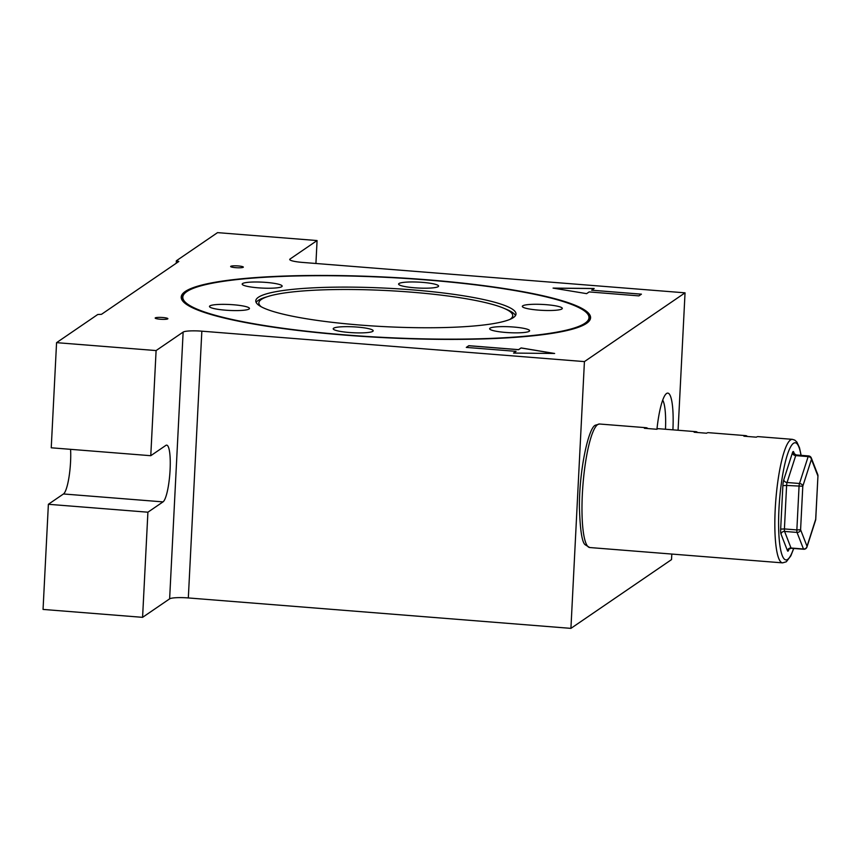 <?xml version="1.0" encoding="UTF-8"?>
<svg xmlns="http://www.w3.org/2000/svg" width="861" height="861" viewBox="0 0 861 861"><rect width="100%" height="100%" fill="white"/><g stroke="black" fill="none" stroke-linecap="round" stroke-linejoin="round"><path stroke-width="1.29" d="M509.927 319.399A127.094 18.791 2.9 0 0 512.736 315.739A127.094 18.791 2.9 0 0 410.955 292.127A127.094 18.791 2.9 0 0 258.86 302.878A127.094 18.791 2.9 0 0 261.292 306.807M512.317 318.247A127.094 18.791 2.9 0 0 512.672 316.999L512.736 315.739M258.86 302.878L258.806 304.137A127.094 18.791 2.9 0 0 259.032 305.418M808.673 455.986A3.175 0.603 94.5 0 0 808.587 455.932A3.175 0.603 94.5 0 0 808.49 455.964A3.175 0.603 94.5 0 0 808.156 456.599L795.715 455.609L787.062 482.504L799.503 483.495A3.175 2.432 17.8 0 1 802.796 486.25L800.59 529.741L807.037 546.326A3.175 2.906 158.8 0 1 803.474 549.006A3.175 0.603 94.5 0 0 803.679 549.243A3.175 0.603 94.5 0 0 803.765 549.21M808.156 456.599A3.175 2.432 17.8 0 1 811.439 459.344L802.796 486.25L786.61 485.443L784.414 528.934L796.855 529.924L799.051 486.433A3.175 0.603 94.5 0 1 799.503 483.495L808.156 456.599M792.378 439.336L758.164 436.624A61.96 11.688 94.5 0 0 756.356 437.184L743.904 436.193A61.96 11.688 94.5 0 1 745.723 435.634L708.399 432.663A61.96 11.688 94.5 0 0 706.58 433.223L694.138 432.233A61.96 11.688 94.5 0 1 695.946 431.673L658.622 428.703A61.96 11.688 94.5 0 0 656.814 429.273L644.372 428.283A61.96 11.688 94.5 0 1 646.18 427.713L599.525 424.01A61.96 11.688 94.5 0 0 597.717 424.57A61.96 11.688 94.5 0 0 582.617 489.511A61.96 11.688 94.5 0 0 589.71 547.531L782.552 562.868A61.96 11.688 -85.5 0 1 775.47 504.837A61.96 11.688 -85.5 0 1 790.57 439.906A61.96 11.688 -85.5 0 1 792.378 439.336L794.789 440.132L796.909 442.113L799.492 447.731L801.139 455.34M747.413 436.473A61.96 11.688 94.5 0 0 745.723 435.634M697.647 432.513A61.96 11.688 94.5 0 0 695.946 431.673M647.881 428.563A61.96 11.688 94.5 0 0 646.18 427.713M800.59 529.741A3.175 2.906 158.8 0 1 797.028 532.421L784.586 531.431L791.033 548.016L803.474 549.006L797.028 532.421A3.175 0.603 94.5 0 1 796.855 529.924L800.59 529.741M810.19 456.621A3.175 2.906 158.8 0 1 811.439 459.344L817.885 475.939A3.175 2.906 158.8 0 0 817.735 474.54L811.299 457.944A3.175 3.175 0 0 0 808.587 455.932L796.145 454.942A3.175 0.603 -85.5 0 1 796.231 454.985M815.69 519.248L807.037 546.326A3.175 2.432 17.8 0 1 806.951 547.047A3.175 2.432 17.8 0 1 806.757 547.467M815.679 519.42A3.175 2.432 17.8 0 1 815.604 520.152A3.175 3.175 0 0 0 815.744 519.334L817.95 475.842L815.679 519.42M345.648 334.929A203.357 30.06 2.9 0 0 586.933 313.113A203.357 30.06 2.9 0 0 426.141 279.922A203.357 30.06 2.9 0 0 185.309 292.772A203.357 30.06 2.9 0 0 345.648 334.929M587.622 322.563A204.143 30.178 2.9 0 0 587.676 313.921L586.933 313.113M513.587 327.029A20.018 2.96 2.9 0 0 489.629 328.73A20.018 2.96 2.9 0 0 505.655 332.443A20.018 2.96 2.9 0 0 529.612 330.753A20.018 2.96 2.9 0 0 513.587 327.029M546.283 304.686A20.018 2.96 2.9 0 0 522.326 306.376A20.018 2.96 2.9 0 0 538.362 310.1A20.018 2.96 2.9 0 0 562.308 308.399A20.018 2.96 2.9 0 0 546.283 304.686M422.557 282.376A20.018 2.96 2.9 0 0 398.6 284.065A20.018 2.96 2.9 0 0 414.636 287.789A20.018 2.96 2.9 0 0 438.583 286.089A20.018 2.96 2.9 0 0 422.557 282.376M357.154 327.072A20.018 2.96 2.9 0 0 333.207 328.762A20.018 2.96 2.9 0 0 349.232 332.486A20.018 2.96 2.9 0 0 373.19 330.785A20.018 2.96 2.9 0 0 357.154 327.072M233.428 304.762A20.018 2.96 2.9 0 0 209.481 306.451A20.018 2.96 2.9 0 0 225.507 310.175A20.018 2.96 2.9 0 0 249.464 308.475A20.018 2.96 2.9 0 0 233.428 304.762M266.124 282.408A20.018 2.96 2.9 0 0 242.178 284.108A20.018 2.96 2.9 0 0 258.203 287.822A20.018 2.96 2.9 0 0 282.16 286.132A20.018 2.96 2.9 0 0 266.124 282.408M411.676 289.813A130.269 19.254 2.9 0 0 255.782 300.833A130.269 19.254 2.9 0 0 360.113 325.049A130.269 19.254 2.9 0 0 515.997 314.017A130.269 19.254 2.9 0 0 411.676 289.813M266.975 296.808A130.269 19.254 2.9 0 0 256.137 302.426M656.954 429.176A42.716 8.061 -85.5 0 1 666.231 393.757A42.716 8.061 -85.5 0 1 666.586 393.477A42.716 8.061 -85.5 0 1 672.904 429.843M665.478 429.252A36.366 6.866 94.5 0 0 662.701 400.171M345.336 335.144A204.94 30.296 -177.1 0 1 183.285 301.694A204.94 30.296 -177.1 0 1 426.453 279.707A204.94 30.296 -177.1 0 1 588.041 322.208A204.94 30.296 -177.1 0 1 345.336 335.144M185.309 292.772L184.48 293.493A204.143 30.178 2.9 0 0 183.673 302.103M238.249 265.941A6.35 0.936 2.9 0 0 230.651 266.479A6.35 0.936 2.9 0 0 235.731 267.663A6.35 0.936 2.9 0 0 243.34 267.125A6.35 0.936 2.9 0 0 238.249 265.941M162.794 317.515A6.35 0.936 2.9 0 0 155.184 318.053A6.35 0.936 2.9 0 0 160.275 319.237A6.35 0.936 2.9 0 0 167.884 318.699A6.35 0.936 2.9 0 0 162.794 317.515M183.135 332.088A15.885 2.346 -177.1 0 1 201.84 331.173L584.425 361.598L570.918 628.369L188.322 597.943A15.885 2.346 2.9 0 0 169.628 598.858L183.135 332.088L156.099 350.567L56.568 342.656L97.756 314.502L101.49 314.319L178.84 261.464L176.354 260.786L217.542 232.631L317.074 240.553L290.039 259.032L289.996 259.925M554.645 353.473L521.099 347.919L518.58 349.641L468.815 345.681L466.296 347.403L516.062 351.363L513.543 353.075L554.645 353.473M591.658 290.2L594.176 288.489L553.074 288.101L586.632 293.644L589.139 291.922L638.905 295.883L641.423 294.161L591.658 290.2L641.348 294.214M584.425 361.598L685.044 292.837L302.448 262.411A15.885 2.346 -177.1 0 1 289.726 259.462A15.885 2.346 -177.1 0 1 290.039 259.032M56.568 342.656L51.24 447.795L150.772 455.706L156.099 350.567M176.236 263.24L176.354 260.786M315.922 263.488L317.074 240.553M169.628 598.858L142.582 617.337L43.05 609.427L48.377 504.288L63.466 493.966A28.596 5.392 94.5 0 0 70.58 449.334M142.582 617.337L147.909 512.198L163.009 501.888A28.596 5.392 94.5 0 0 169.972 471.914A28.596 5.392 94.5 0 0 166.7 445.137A28.596 5.392 94.5 0 0 165.861 445.395L150.772 455.706M48.377 504.288L147.909 512.198M570.918 628.369L671.526 559.607L671.806 554.064M678.081 430.252L685.044 292.837M594.079 288.553L553.472 288.166M516.062 351.363L513.64 353.085M554.236 353.462L521.088 347.984L518.58 349.706L468.804 345.745L466.371 347.413M515.491 315.567A130.269 19.254 2.9 0 0 505.278 308.873M800.988 455.329A58.785 11.096 94.5 0 0 793.519 443.286A58.785 11.096 94.5 0 0 778.947 509.303A58.785 11.096 94.5 0 0 787.632 559.413A58.785 11.096 94.5 0 0 793.594 548.446M788.762 549.286A3.175 2.432 -162.2 0 0 788.73 549.845A6.35 1.195 94.5 0 1 788.052 551.115A6.35 1.195 94.5 0 1 787.471 550.706L781.024 534.121A6.35 1.195 94.5 0 1 780.669 529.117L782.875 485.626A6.35 1.195 94.5 0 1 783.779 479.76L792.421 452.854A3.175 2.432 -162.2 0 0 795.715 455.609A3.175 0.603 -85.5 0 1 796.048 454.974A3.175 0.603 -85.5 0 1 796.145 454.942L793.831 453.392A3.175 2.906 -21.2 0 1 793.681 451.993A6.35 1.195 94.5 0 0 792.421 452.854M793.681 451.993L794.595 454.35M788.977 549.07L788.73 549.845M782.875 485.626L786.61 485.443A3.175 0.603 -85.5 0 1 787.062 482.504A3.175 2.432 -162.2 0 1 783.779 479.76M781.024 534.121A3.175 2.906 -21.2 0 1 784.586 531.431A3.175 0.603 -85.5 0 1 784.414 528.934L780.669 529.117M791.324 548.22A3.175 0.603 -85.5 0 1 791.237 548.253A3.175 0.603 -85.5 0 1 791.033 548.016A3.175 2.906 -21.2 0 0 787.471 550.706M817.907 475.767L817.95 475.842A3.175 3.175 0 0 0 817.735 474.54M201.84 331.173L188.322 597.943M63.466 493.966L163.009 501.888M589.71 547.531L585.179 544.755C582.058 542.484 580.142 530.29 579.442 508.184C578.872 471.968 588.537 426.195 595.769 425.086L599.525 424.01M793.734 548.457L790.839 555.851L786.319 561.792L782.552 562.868M788.816 549.124L791.237 548.253L803.679 549.243A3.175 3.175 0 0 0 806.951 547.047L815.604 520.152"/></g></svg>
